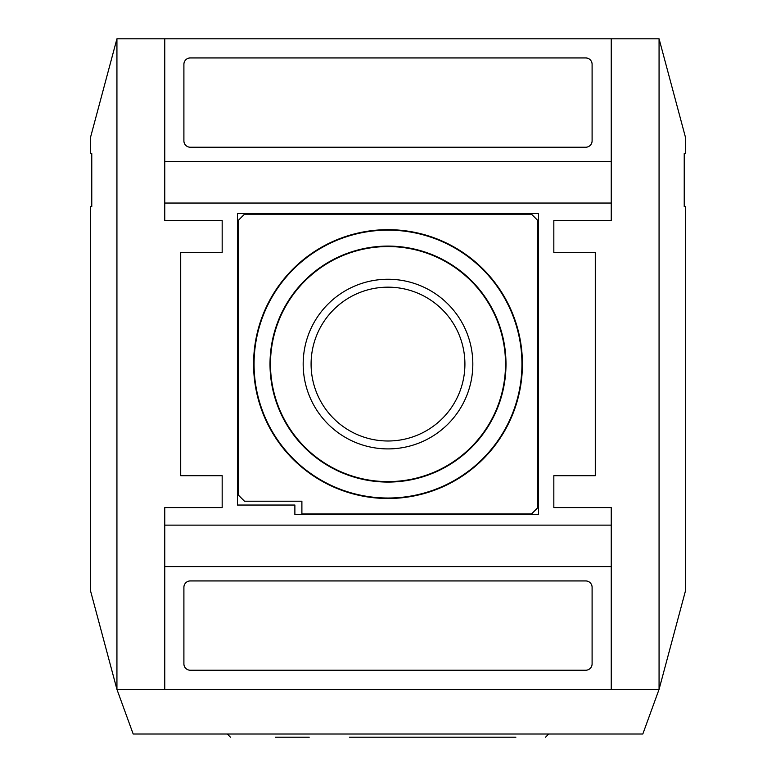 <?xml version="1.0" encoding="UTF-8"?>
<svg xmlns="http://www.w3.org/2000/svg" width="776" height="776" viewBox="0 0 776 776"><rect width="100%" height="100%" fill="white"/><g stroke="black" fill="none" stroke-linecap="round" stroke-linejoin="round"><path stroke-width="1.16" d="M349.413 737.2L515.885 737.2M230.462 737.2L227.271 734.009M275.431 737.2L309.226 737.2M611.236 161.583L611.236 203.04L164.764 203.04L164.764 161.583L611.236 161.583L611.236 38.8L116.933 38.8L90.52 137.362L90.52 153.609L91.772 153.609L91.772 206.542L90.52 206.542L90.52 590.808L116.933 689.36L133.181 734.009L642.819 734.009L659.067 689.36L659.067 38.8L685.48 137.362L685.48 153.609L684.228 153.609L684.228 206.542L685.48 206.542L685.48 590.808L659.067 689.36L611.236 689.36L611.236 566.587L164.764 566.587L164.764 525.129L611.236 525.129L611.236 566.587M253.587 364.08A134.413 134.413 0 0 0 455.211 480.49A134.413 134.413 0 0 0 455.211 247.68A134.413 134.413 0 0 0 253.587 364.08M254.062 364.08A133.938 133.938 0 0 0 454.969 480.082A133.938 133.938 0 0 0 454.969 248.087A133.938 133.938 0 0 0 254.062 364.08M270.009 364.08A117.991 117.991 0 0 0 446.995 466.269A117.991 117.991 0 0 0 446.995 261.9A117.991 117.991 0 0 0 270.009 364.08M270.475 364.08A117.525 117.525 0 0 0 446.763 465.862A117.525 117.525 0 0 0 446.763 262.307A117.525 117.525 0 0 0 270.475 364.08M311.089 364.08A76.911 76.911 0 0 0 388 440.991A76.911 76.911 0 0 0 464.911 364.08A76.911 76.911 0 0 0 388 287.168A76.911 76.911 0 0 0 311.089 364.08M388 448.906A84.826 84.826 0 0 1 303.173 364.08A84.826 84.826 0 0 1 388 279.253A84.826 84.826 0 0 1 472.826 364.08A84.826 84.826 0 0 1 388 448.906M531.512 513.964L537.884 507.591L537.884 220.578L531.512 214.195L244.489 214.195L238.116 220.578L238.116 494.836L244.489 501.209L301.893 501.209L301.893 513.964L531.512 513.964M294.88 514.604L538.525 514.604L538.525 213.555L237.475 213.555L237.475 505.04L294.88 505.04L294.88 514.604M585.725 147.227A6.383 6.383 0 0 0 592.098 140.854L592.098 64.311A6.383 6.383 0 0 0 585.725 57.938L190.275 57.938A6.383 6.383 0 0 0 183.902 64.311L183.902 140.854A6.383 6.383 0 0 0 190.275 147.227L585.725 147.227M190.275 670.231L585.725 670.231A6.383 6.383 0 0 0 592.098 663.849L592.098 587.316A6.383 6.383 0 0 0 585.725 580.933L190.275 580.933A6.383 6.383 0 0 0 183.902 587.316L183.902 663.849A6.383 6.383 0 0 0 190.275 670.231M553.831 252.462L553.831 220.578L553.831 252.462L595.289 252.462L595.289 475.698L553.831 475.698L553.831 507.591L553.831 475.698M222.169 475.698L222.169 507.591L222.169 475.698L180.711 475.698L180.711 252.462L222.169 252.462L222.169 220.578L222.169 252.462M164.764 38.8L164.764 161.583M164.764 566.587L164.764 689.36L611.236 689.36M164.764 689.36L116.933 689.36L116.933 38.8M659.067 38.8L611.236 38.8M553.831 220.578L611.236 220.578L611.236 203.04M164.764 203.04L164.764 220.578L222.169 220.578M222.169 507.591L164.764 507.591L164.764 525.129M611.236 525.129L611.236 507.591L553.831 507.591M548.729 734.009L545.538 737.2"/></g></svg>
